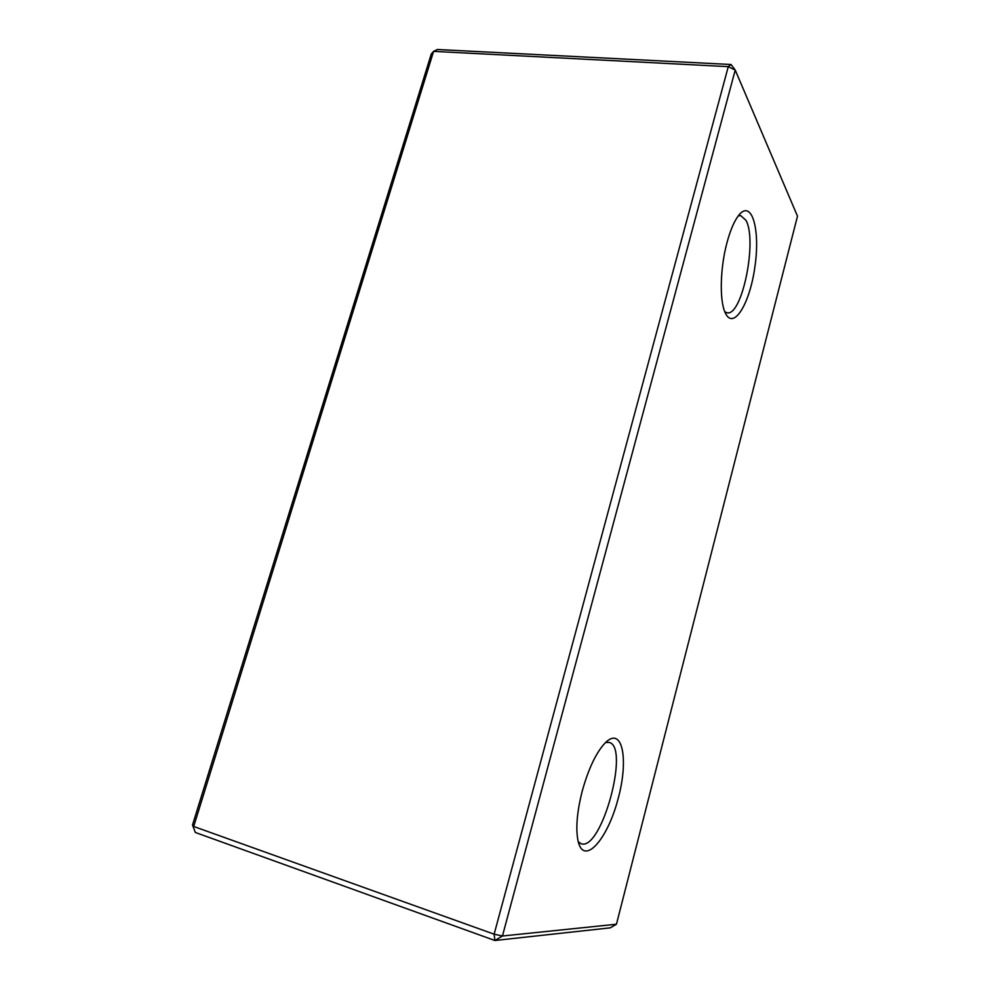 <?xml version="1.0" encoding="UTF-8"?>
<svg xmlns="http://www.w3.org/2000/svg" width="990" height="990" viewBox="0 0 990 990"><rect width="100%" height="100%" fill="white"/><g stroke="black" fill="none" stroke-linecap="round" stroke-linejoin="round"><path stroke-width="1.49" d="M605.571 742.5L609.023 742.401C630.11 746.212 601.536 851.548 581.105 843.74L578.222 841.71M582.194 791.208C588.58 768.351 596.339 752.152 605.472 742.599C622.586 725.72 628.996 759.763 617.921 799.487C607.439 839.458 584.15 866.126 578.185 841.562C575.524 829.212 576.861 812.431 582.194 791.208M616.448 924.227L610.286 927.84L494.889 940.5L195.339 832.479L192.506 825.029L431.269 54.017L433.583 51.369L193.706 826.489L494.134 934.189L728.281 66.652L433.583 51.369L437.32 49.5L731.053 64.511L728.281 66.652L735.236 70.08L502.437 936.008L616.448 924.227L797.495 216.167L735.236 70.08L731.053 64.511M738.206 215.956L740.631 215.56L745.94 220.275C757.573 240.508 742.03 316.701 727.056 312.766L724.841 311.85M726.982 242.649C730.311 230.286 734.172 221.228 738.577 215.474C751.769 198.47 760.506 229.507 754.887 266.904C749.789 304.326 733.058 331.279 725.064 312.382C719.421 300.205 720.151 267.844 726.982 242.649M502.437 936.008L494.889 940.5L494.134 934.189L502.437 936.008M192.506 825.029L195.339 832.479"/></g></svg>
